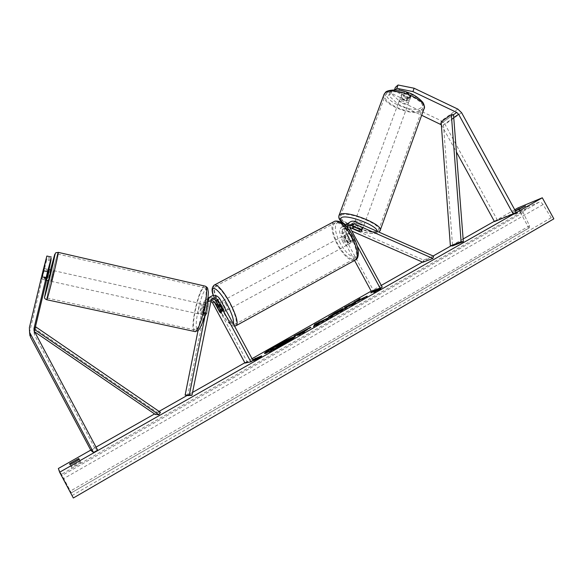<?xml version="1.0" encoding="UTF-8"?>
<svg xmlns="http://www.w3.org/2000/svg" width="583" height="583" viewBox="0 0 583 583"><rect width="100%" height="100%" fill="white"/><g stroke="black" fill="none" stroke-linecap="round" stroke-linejoin="round"><path stroke-width="0.44" stroke-dasharray="2.92 2.19" d="M46.625 277.391L42.187 276.437L46.851 256.032M50.867 259.646L46.684 258.728L42.187 276.437M51.187 258.305L46.771 257.336M50.954 260.936L46.611 259.982L29.587 332.332M35.264 327.522L34.164 332.128L34.535 335.072L94.869 448.203L90.926 450.44M97.638 450.149L94.869 448.203M42.807 276.925L47.128 277.851L46.545 280.292M47.128 277.851L48.994 269.601M48.71 269.543L46.079 280.124M46.684 258.728L46.611 259.982M46.545 278.608L42.144 277.661M391.295 93.28L392.468 90.001L389.859 92.333L399.209 100.895L398.058 104.131L388.693 95.597L391.295 93.28L406.373 100.422L407.524 97.142L410.986 96.326L410.527 94.621L395.354 87.406M406.373 100.422L409.536 99.97L409.368 97.922L394.174 90.722L394.487 89.84M395.15 89.855L394.174 90.722M441.324 124.784L456.402 151.966M399.209 100.895L441.353 120.812L444.989 124.281L497.321 219.966L494.471 221.584M516.123 212.27L497.321 219.966M398.058 104.131L421.662 115.266M388.693 95.597L389.859 92.333M392.468 90.001L407.524 97.142M409.368 97.922L410.527 94.621M358.596 230.955L359.274 229.032L362.611 228.828L361.963 227.53L352.387 223.311L348.51 223.07M357.277 246.033L347.811 228.157M348.401 229.673L345.617 231.269L345.493 225.614M350.07 227.538L348.977 227.057L345.595 227.596C344.517 228.769 344.334 230.125 345.056 231.67L350.223 241.18L352.329 242.28L352.853 239.773L347.65 230.183C346.921 228.623 347.096 227.261 348.182 226.08L350.368 225.257M354.566 260.484L340.355 234.293C339.131 231.684 339.43 229.389 341.237 227.399C342.928 225.92 344.852 225.606 347.023 226.452L423.557 260.069L433.592 256.214M371.356 291.434L373.339 290.312L342.352 233.215C341.638 231.691 341.82 230.343 342.884 229.185L346.244 228.645L351.811 231.087M346.258 224.513L350.777 225.293M353.079 226.306L359.274 229.032M422.835 262.241L423.557 260.069M361.963 227.53L361.183 229.753L361.584 231.269M382.266 287.186L373.339 290.312M345.617 231.269L350.828 240.874L350.31 243.373L348.211 242.273L343.037 232.748L340.355 234.293M344.917 225.053L343.934 225.796C342.104 227.8 341.813 230.117 343.037 232.748M352.853 239.773L350.828 240.874M350.223 241.18L348.211 242.273M211.571 299.115L209.691 300.434L209.071 301.848L206.863 312.976L204.32 312.43L206.535 301.294L208.233 298.132M208.24 298.008L206.047 299.902L205.048 302.234L202.848 313.275L203.168 314.9L204.32 312.43M206.863 312.976L205.704 315.439L205.369 313.822L207.563 302.781L208.175 301.389L211.01 299.939M219.755 298.685L218.035 299.713C216.074 296.711 213.414 295.763 210.069 296.878M207.686 302.606L205.814 312.029M210.645 301.163L206.586 302.373L205.988 303.758L187.69 395.602M253.073 360.556L247.199 361.854L214.799 301.659C211.578 297.629 208.138 297.381 204.487 300.901L203.496 303.218L198.045 330.495M247.199 361.854L245.013 363.092M218.035 299.713L223.493 309.835L223.559 312.131L221.853 310.703L216.453 300.668L214.799 301.659M209.428 297.556C212.452 296.973 214.792 298.015 216.453 300.668M221.241 311.06L223.493 309.835M205.369 313.822L202.848 313.275M219.725 311.854L221.853 310.703M221.423 311.635L224.12 310.178L222.655 306.724L220.578 303.605L217.984 305.004M225.366 309.099L225.351 311.162C224.528 311.016 223.406 309.668 221.963 307.11C220.44 304.107 219.995 302.388 220.622 301.943L222.159 303.153M216.49 305.856L219.172 304.413L222.684 310.928L220.002 312.379M344.866 240.721C343.453 237.842 343.263 236.079 344.283 235.43C345.42 235.364 346.696 236.538 348.109 238.957C349.516 241.843 349.713 243.614 348.692 244.255C347.548 244.313 346.273 243.133 344.866 240.721M349.581 234.133L352.963 240.364L350.529 241.683L349.326 238.294L347.14 235.445L349.581 234.133L347.927 233.462L347.3 235.408L344.881 236.713L346.076 240.072L348.233 242.9L350.653 241.588L347.3 235.408M352.963 240.364L352.329 242.28L350.653 241.588M222.684 310.928L219.172 304.413M220.578 303.605L224.12 310.178M347.14 235.445L350.529 241.683M348.233 242.9L344.881 236.713M342.848 241.814C341.434 238.928 341.237 237.164 342.25 236.516C343.38 236.458 344.655 237.638 346.069 240.058C347.483 242.951 347.679 244.714 346.666 245.348C345.53 245.407 344.254 244.226 342.848 241.814M226.255 304.778C224.812 302.22 223.675 300.872 222.859 300.741C222.225 301.185 222.67 302.905 224.185 305.915C225.628 308.465 226.758 309.813 227.581 309.952C228.215 309.515 227.778 307.795 226.255 304.778M221.037 307.635C226.955 318.15 231.633 323.718 235.08 324.337C237.718 322.588 235.882 315.469 229.585 302.956C223.581 292.353 218.909 286.792 215.572 286.268C212.955 288.177 214.777 295.297 221.037 307.635M351.257 237.23C357.087 249.233 357.918 256.527 353.735 259.107C348.991 259.318 343.722 254.443 337.929 244.488C332.106 232.632 331.29 225.344 335.495 222.619C340.122 222.349 345.376 227.224 351.257 237.23M46.472 278.106L42.384 277.202L41.801 279.242L41.998 278.186L44.403 268.574L44.206 269.601L48.272 270.512M48.418 280.707L50.998 270.053M203.219 304.246L203.438 304.246C204.56 304.61 202.447 314.171 201.179 314.441L200.975 314.434C199.867 314.048 201.944 304.596 203.219 304.246M203.788 312.984L205.245 305.674L203.788 312.984L206.812 313.654L205.704 315.439L205.187 314.31L202.184 313.647L203.635 306.396L202.184 313.647M205.245 305.674L208.262 306.352L207.73 305.259L206.63 307.066L203.635 306.396M206.63 307.066L205.187 314.31M206.812 313.654L208.262 306.352M42.384 277.202L44.206 269.601M46.946 279.279L48.746 271.751L46.946 279.279L41.998 278.186M43.812 270.65L48.746 271.751M200.705 303.677L200.924 303.685C202.031 304.042 199.911 313.61 198.665 313.887L198.46 313.88C197.36 313.494 199.452 304.034 200.705 303.677M51.202 281.283L53.76 270.672L51.202 281.283M57.622 254.268C56.143 257.234 46.56 297.068 47.106 298.022L47.245 297.942C48.404 296.404 58.504 254.494 57.826 254.057L57.622 254.268M195.443 329.956L194.686 329.891C190.204 328.142 198.635 289.766 203.89 287.813L204.866 287.783C209.486 289.124 200.53 329.337 195.443 329.956M286.851 340.523L270.162 349.742M264.959 353.327L264.697 353.772C266.701 353.648 273.369 350.449 284.686 344.167C291.74 340.108 295.348 337.717 295.501 336.989L294.983 336.974M526.843 208.408L520.379 212.095L514.155 214.617L520.553 210.98L526.843 208.408L525.48 205.923M80.913 462.326L80.25 461.496L71.119 466.691L71.643 467.602L80.913 462.326L79.317 459.324M514.731 209.742L494.318 221.314M463.121 239.001L450.965 245.895M433.125 256.01L422.435 262.066M381.297 285.393L371.189 291.121M252.06 358.662L244.831 362.764M192.565 392.395L187.107 395.485M159.057 411.394L154.582 413.93M96.027 447.125L90.751 450.12M515.459 211.061L512.807 212.154L515.226 210.645M517.879 207.956L528.854 228.004L71.301 492.868L60.129 472.07L73.341 497.999M528.854 228.004L529.357 227.822L529.524 225.781L523.133 212.555C522.281 210.565 522.383 209.261 523.425 208.627L539.137 202.177C540.441 201.886 541.731 202.673 543.021 204.546L551.183 217.758L553.296 219.04L553.85 218.844M58.351 468.492L71.264 492.766M71.301 492.868L529.364 227.815L71.301 492.868M71.119 466.691L69.545 463.725M71.643 467.602L70.04 464.593M80.25 461.496L79.157 459.433M514.155 214.617L512.807 212.154M520.553 210.98L519.628 209.282M520.379 212.095L519.016 209.596M270.33 350.048L284.759 342.039L287.893 340.8L285.677 342.41L291.704 339.342M284.759 342.039L284.519 341.587M280.248 345.566L278.827 346.375L280.459 345.952L274.68 348.969M278.827 346.375L278.579 345.916M291.799 339.51L286.107 342.738M285.677 342.41L285.43 341.951M252.636 359.733L252.884 360.185L256.389 359.157M252.884 360.185L254.385 359.339M256.513 359.383L253.809 360.913L259.799 358.181L261.891 356.322L259.712 357.561M261.891 356.322L261.636 355.863M259.799 358.181L259.544 357.707M253.809 360.913L253.561 360.447M380.233 289.081L381.216 288.519L380.408 289.613L380.167 289.168M380.408 289.613L373.885 292.688L373.645 292.243M373.885 292.688L376.195 291.041M376.334 291.296L370.985 293.14L370.752 292.702M373.331 291.806L370.985 293.14M378.739 289.838L378.105 290.137M378.775 289.904L379.642 289.416M381.216 288.519L380.976 288.075M346.951 306.578L344.786 307.802L351.44 305.63L356.053 303.007L354.282 303.59L355.193 302.898L367.407 296.558L357.007 301.542L360.25 299.028L360.01 298.591M367.407 296.558L367.166 296.113M361.912 299.684L361.664 299.232M355.193 302.898L354.952 302.453M356.053 303.007L355.812 302.562M351.44 305.63L351.192 305.186M344.786 307.802L344.546 307.365M360.25 299.028L357.255 300.726M303.007 332.325L306.104 330.35L300.383 333.381M310.01 327.959L311.147 327.653L303.109 332.499M303.16 332.594L304.829 332.121L304.581 331.661M304.829 332.121L300.019 334.853L299.771 334.394M300.019 334.853L294.335 336.442L294.094 335.99M294.335 336.442L296.142 335.414M300.223 333.097L306.002 329.898M343.03 309.835L347.366 307.613L341.449 311.344L329.417 317.327L328.797 317.4L329.337 316.824M333.636 314.106L343.249 308.975L343.008 308.531M343.249 308.975L340.851 310.593L340.61 310.149M340.851 310.593L333.826 314.66M334.365 314.558L342.855 309.937M347.366 307.613L347.118 307.161M318.916 323.47L322.698 321.32L318.821 323.281M319.09 322.909L318.85 322.457M327.872 318.435L332.747 316.256L327.733 319.105L318.784 323.893L318.537 323.441M318.784 323.893L318.675 324.25L318.427 323.798M318.675 324.25L313.756 327.048L313.508 326.589M313.756 327.048L314.186 326.203M318.828 322.537L319.353 322.239M332.747 316.256L332.499 315.804M327.733 319.105L327.486 318.653M325.38 320.147L325.132 319.695M282.828 343.547L276.408 346.994L280.875 344.852L282.93 343.54L282.609 343.176L282.828 343.547M277.668 346.666L277.428 346.215M276.408 346.994L276.16 346.535M400.842 98.141L402.226 94.38L402.015 93.127L404.719 92.42L410.724 95.269L410.643 96.807L408.187 97.208L406.817 100.961C404.128 100.56 402.139 99.62 400.842 98.141L406.817 100.961M408.814 101.836C406.912 103.519 398.823 100.072 400.171 98.148L400.419 97.857C402.263 96.137 410.454 99.606 409.084 101.529L408.814 101.836M363.049 227.246C361.38 228.208 352.985 224.761 354.085 223.566L354.304 223.391C355.914 222.393 364.404 225.869 363.282 227.064L363.049 227.246M360.185 228.551L353.954 225.81L360.185 228.551L359.208 231.225M352.97 228.485L353.954 225.81M356.177 224.754L362.451 227.516L356.177 224.754L355.295 227.159M361.518 230.066L362.451 227.516M402.226 94.38L408.187 97.208M410.724 95.269L409.339 99.044L403.334 96.195C406.052 96.603 408.056 97.55 409.339 99.044M403.334 96.195L404.719 92.42M363.865 225.016C362.189 225.993 353.801 222.546 354.901 221.336L355.12 221.161C356.738 220.148 365.228 223.624 364.098 224.834L363.865 225.016M399.647 99.955L399.399 100.247C398.051 102.156 406.154 105.603 408.049 103.927L408.319 103.628C409.681 101.719 401.49 98.25 399.647 99.955M421.123 110.114L422.376 108.773C428.126 100.888 393.663 86.401 386.442 93.71L385.523 94.789C380.094 102.703 412.961 116.797 421.123 110.114M341.368 215.091C347.65 210.689 383.352 225.235 378.556 230.212L377.478 231.021C370.169 234.84 336.151 220.804 340.589 215.754L341.368 215.091M34.164 332.128L34.105 330.904L34.47 331.698M160.442 412.341L156.951 412.217L155.406 414.491M35.752 326.866L35.811 329.227L156.951 412.217M34.135 331.465L35.811 329.227M441.214 123.363L453.523 114.683L443.248 121.934L452.576 245.895M443.248 121.934L441.105 121.847M34.39 331.545L34.535 335.072M29.398 327.529L29.777 331.246M461.605 112.701L444.989 124.281M453.749 117.628L442.082 125.775M457.83 109.087L441.353 120.812M355.222 221.642L352.387 223.311M350.449 228.572L347.65 230.183M349.764 224.849L347.023 226.452M348.977 227.057L346.244 228.645M345.056 231.67L342.352 233.215M207.993 300.376L206.535 301.294M210.711 300.835L209.071 301.848M205.048 302.234L203.496 303.218M207.563 302.781L205.988 303.758M213.349 295.362L219.026 308.72C226.015 320.89 230.795 325.97 233.368 323.959M236.669 325.358L235.853 325.802C232.136 325.132 227.093 319.134 220.724 307.809C214.763 296.23 212.525 288.702 214.012 285.218M340.202 243.264C335.072 232.923 334.052 226.058 337.156 222.662C341.529 221.402 346.812 225.942 353.014 236.283C358.312 247.119 359.245 254.042 355.805 257.037C351.272 257.795 346.069 253.204 340.202 243.264M333.534 221.875C330.539 226.029 331.844 233.659 337.44 244.758C343.679 255.485 349.355 260.732 354.471 260.506L355.739 259.814M46.778 299.749L46.691 299.728C46.108 298.685 56.413 255.85 58.023 252.599L58.154 252.337M206.207 289.292C212.431 284.919 203.773 328.586 198.154 329.577C192.405 332.223 200.632 291.398 206.207 289.292M204.706 286.027L204.218 286.195C198.548 288.352 189.482 329.628 194.307 331.538L194.933 331.654M50.488 269.936L47.908 280.598M523.425 208.627L60.129 472.07M539.093 202.192L61.011 474.577M553.296 219.04L73.298 497.882M551.183 217.758L72.081 495.535M543.021 204.546L63.241 478.876M523.133 212.555L62.024 475.524M529.524 225.781L70.332 491.097M287.31 340.37L287.557 340.829L287.332 340.37M278.55 345.384L278.302 344.932M306.09 330.357L305.842 329.905L306.104 330.35M302.599 332.128L302.358 331.676M305.521 331.253L305.273 330.801M341.449 311.344L341.201 310.892M329.176 316.882L329.417 317.327L329.191 316.875M336.471 312.896L336.231 312.452M280.875 344.852L280.627 344.393M387.986 91.976C378.841 98.76 412.575 114.625 421.13 107.666C431.748 101.304 395.959 84.243 387.986 91.976M424.184 108.314L422.456 110.748C414.207 117.489 381.02 104.262 383.716 95.277M377.15 231.32L375.889 232.909C371.539 235.051 354.333 230.329 345.675 224.695M338.869 215.834C337.032 221.926 371.437 235.503 378.863 231.633L380.298 230.037M34.047 330.707L34.215 334.27M46.093 280.168L41.677 279.221M409.827 99.62L410.986 96.326M350.981 224.433L348.182 226.08M345.595 227.596L342.884 229.185M343.934 225.796L341.237 227.399M361.832 231.043L362.611 228.828M348.692 244.255L350.31 243.373M208.197 298.525L207.548 298.941M211.33 299.407L209.691 300.434M208.175 301.389L206.586 302.373M206.047 299.902L204.487 300.901M205.544 315.439L203.008 314.9M225.351 311.162L223.559 312.131M213.232 295.384L218.975 308.75C222.254 314.791 225.548 319.528 228.849 322.96C231.305 325.299 233.193 326.334 234.504 326.072M217.291 303.728L220.622 301.943M344.283 235.43L347.927 233.462M342.25 236.516L222.859 300.741M353.735 259.107L235.08 324.337M335.495 222.619L215.572 286.268M346.666 245.348L227.581 309.952M44.403 268.574L48.513 269.499M203.438 304.246L207.956 305.259M200.975 314.434L205.5 315.432M41.801 279.242L45.561 280.08M197.331 331.02L195.465 331.654M200.924 303.685L53.76 270.672M194.686 329.891L47.106 298.022M204.866 287.783L57.826 254.057M198.46 313.88L51.166 281.312M264.697 353.772L264.449 353.313M539.137 202.177L61.011 474.584M295.501 336.989L295.253 336.529M310.907 327.201L311.147 327.653M328.557 316.955L328.797 317.4M282.93 343.54L282.689 343.081M345.53 224.754C350.143 227.523 355.492 229.804 361.569 231.611C366.175 233.287 376.88 234.388 378.083 232.69L378.957 232.114M402.015 93.127L400.171 98.148M354.085 223.566L353.116 226.204M363.282 227.064L361.897 230.868M410.92 96.501L409.084 101.529M354.901 221.336L399.399 100.247M378.556 230.212L422.376 108.773M340.589 215.754L385.523 94.789M364.098 224.834L408.319 103.628"/><path stroke-width="0.87" d="M46.079 280.124L51.187 258.305L47.573 271.649L33.996 328.462L34.047 330.707L97.638 450.149L93.506 452.495L90.926 450.44L30.52 337.134L29.587 332.332M47.573 271.649L43.055 270.672L46.851 256.032L51.304 257.016M43.055 270.672L29.398 327.529L29.565 332.266L93.506 452.495M46.545 280.292L35.264 327.522M48.994 269.601L51.064 259.69L48.71 269.543M398.043 85.001L396.863 88.332L412.939 91.589L414.112 88.23L398.043 85.001L395.354 87.406L394.487 89.84M396.863 88.332L395.15 89.855M412.939 91.589L456.708 112.432L458.602 114.246L513.178 213.946L516.123 212.27L461.605 112.701L457.83 109.087L414.112 88.23M421.662 115.266L441.324 124.784M456.402 151.966L494.471 221.584L513.178 213.946M361.518 230.066L361.584 231.269L358.596 230.955M347.811 228.157C347.337 225.964 347.832 224.112 349.297 222.604C351.017 221.088 352.992 220.768 355.222 221.642L433.592 256.214L432.863 258.444L422.835 262.241L351.811 231.087M345.493 225.614L346.506 224.258L348.51 223.07M354.566 260.484L371.356 291.434L382.266 287.186L350.449 228.572C349.713 227.006 349.887 225.628 350.981 224.433L354.42 223.887L432.863 258.444M350.368 225.257L361.183 229.753M350.777 225.293L353.079 226.306M358.494 231.24L350.07 227.538M380.24 288.33L357.277 246.033M346.258 224.513L344.917 225.053M210.069 296.878L208.233 298.132M211.01 299.939L214.216 301.87L212.584 302.847L245.013 363.092L250.828 361.832L253.073 360.556L219.755 298.685C216.446 294.539 212.919 294.277 209.166 297.898L207.686 302.606M250.828 361.832L217.481 299.902C215.564 297.498 213.516 297.337 211.33 299.407L191.996 395.245L189.366 394.735L185.132 395.106L198.045 330.495M214.216 301.87L219.623 311.912L221.321 313.348L221.241 311.06L215.783 300.923C214.777 299.334 213.378 298.729 211.571 299.115M205.814 312.029L189.366 394.735M212.584 302.847L210.645 301.163M191.996 395.245L187.69 395.602L185.132 395.106M208.24 298.008L209.428 297.556M222.159 303.153L225.366 309.099M217.882 305.062L221.423 311.635L221.321 313.348L220.002 312.379L216.49 305.856L216.584 304.115L217.984 305.004M50.998 270.053L48.455 280.678L45.561 280.08M49.183 270.716L47.376 278.302L49.183 270.716L48.272 270.512M46.472 278.106L47.376 278.302M275.431 346.047C268.355 350.106 264.689 352.526 264.449 353.313C266.453 353.181 273.114 349.975 284.438 343.7C291.493 339.641 295.1 337.258 295.253 336.529C293.154 336.712 286.552 339.882 275.431 346.047M270.162 349.742L264.959 353.327M515.226 210.645L525.48 205.923L515.459 211.061M74.77 462.079L79.317 459.324L78.676 458.537L69.545 463.725L70.04 464.593L74.77 462.079M347.118 307.161L341.201 310.892L328.557 316.955L334.671 312.94L343.008 308.531L333.964 314.164L347.118 307.161M310.484 327.245L302.912 332.142L304.581 331.661L299.771 334.394L294.094 335.99L310.506 327.245M356.767 301.098L360.01 298.591L351.775 303.896L344.546 307.365L351.192 305.186L355.812 302.562L354.041 303.145L354.952 302.453L367.166 296.113L356.767 301.098L356.978 301.477M59.626 472.223L73.341 497.999L553.85 218.844L542.299 197.783L59.626 472.223L58.351 468.492L90.751 450.12M542.299 197.783L517.879 207.956L514.731 209.742M494.318 221.314L463.121 239.001M450.965 245.895L433.125 256.01M422.435 262.066L381.297 285.393M371.189 291.121L252.06 358.662M244.831 362.764L192.565 392.395M187.107 395.485L159.057 411.394M154.582 413.93L96.027 447.125M256.258 358.917L253.561 360.447L259.544 357.707L261.636 355.863L252.636 359.733L256.389 359.157M380.976 288.075L380.167 289.168L373.645 292.243L376.093 290.851L370.752 292.702L380.976 288.075M325.132 319.695L313.508 326.589L314.689 324.301L332.499 315.804L325.132 319.695M79.157 459.433L78.676 458.537M519.628 209.282L519.213 208.525M287.31 340.37L285.43 341.951L291.551 339.051L280.714 344.699L278.579 345.916L280.212 345.493L275.293 348.284L270.089 349.596L287.31 340.37M274.68 348.969L270.33 350.048L270.089 349.596M280.445 345.923L280.212 345.493M286.107 342.738L280.248 345.566M280.962 345.158L280.714 344.699M286.166 342.709L285.918 342.25M294.983 336.974L286.851 340.523M254.385 359.339L255.536 358.683L255.288 358.224M259.712 357.561L255.536 358.683M259.202 357.853L258.954 357.386M378.105 290.137L373.331 291.806M373.397 291.77L373.156 291.332M378.739 289.838L378.535 289.459M379.642 289.416L380.233 289.081M357.255 300.726L352.015 304.341L346.951 306.578M349.312 305.23L349.079 304.792M352.015 304.341L351.775 303.896M354.923 302.052L354.683 301.608M305.842 329.905L300.136 332.937L305.842 329.905M301.651 332.499L301.899 332.951L300.383 333.381L300.136 332.937M301.899 332.951L303.007 332.325M296.142 335.414L300.223 333.097M306.199 330.269L305.995 329.891L310.01 327.959M329.337 316.824L333.636 314.106M333.585 314.215L334.365 314.558M342.855 309.937L342.658 309.456M318.675 323.018L322.45 320.869L318.85 322.457L318.821 323.281M314.186 326.203L314.689 324.301M314.929 324.746L318.828 322.537M319.353 322.239L319.141 321.78M319.382 322.224L327.872 318.435M282.58 343.088L276.16 346.535L282.58 343.088M361.584 231.269L359.208 231.225L352.97 228.485L352.824 227.414L355.295 227.159M361.467 230.205L355.185 227.443M34.47 331.698L155.406 414.491L158.86 414.681L34.033 329.176L34.105 330.904L33.996 328.462M34.033 329.176L35.752 326.866L160.442 412.341L158.86 414.681M456.708 112.432L453.523 114.683L463.332 241.69L452.576 245.895L450.389 245.895L461.095 241.683L463.332 241.69M453.523 114.683L451.337 114.589L441.105 121.847L450.389 245.895M451.337 114.589L461.095 241.683M30.178 333.702L30.52 337.134M458.602 114.246L453.749 117.628M441.214 123.363L440.26 124.041M354.42 223.887L351.593 225.534M217.481 299.902L215.783 300.923M233.368 323.959C234.198 320.541 232.107 313.989 227.108 304.297C218.683 288.337 209.472 282.791 213.349 295.362M214.012 285.218L214.836 284.788C218.428 285.342 223.464 291.332 229.928 302.766C236.72 316.248 238.695 323.929 235.853 325.802L234.504 326.072M236.669 325.358L354.471 260.506C358.975 257.737 358.086 249.874 351.797 236.938C345.457 226.153 339.794 220.906 334.817 221.197L333.534 221.875M47.908 280.598L44.709 296.383C45.962 294.349 56.762 248.985 54.671 254.589L50.488 269.936M58.154 252.337L58.242 252.359C58.978 252.811 48.076 298.059 46.837 299.655L46.691 299.728C44.833 298.897 44.148 297.942 44.643 296.849C45.336 295.53 51.902 269.667 54.168 258.502C55.691 250.42 55.713 253.365 58.242 252.359L204.706 286.027M46.778 299.749L195.108 331.603C200.588 330.998 210.259 287.587 205.274 286.158C206.827 287.04 207.643 287.849 207.701 288.585L208.401 292.396L207.482 303.889C205.442 317.903 199.146 331.516 197.331 331.02M334.183 314.616L333.942 314.164L334.205 314.609M383.716 95.277L385.086 93.076C392.833 85.169 430.028 100.793 423.819 109.291L380.298 230.037M345.675 224.695C340.669 221.431 339.226 219.091 341.332 217.678C346.754 213.844 378.105 225.781 377.15 231.32M378.957 232.114L380.043 230.751C385.225 225.395 346.681 209.705 339.962 214.471L338.869 215.834M29.565 332.266L29.937 335.764M349.297 222.604L346.506 224.258M209.166 297.898L208.197 298.525M355.739 259.814C358.341 258.867 360.921 250.96 353.181 236.188C346.798 225.147 340.676 220.148 334.817 221.197L214.836 284.788C211.833 286.61 211.301 290.137 213.232 295.384M216.584 304.115L217.291 303.728M48.513 269.499L51.013 270.06M195.465 331.654L194.933 331.654M287.885 340.785L287.645 340.348M345.53 224.754C340.035 221.46 337.9 218.268 339.124 215.178L384.11 94.22L385.443 92.464C386.128 90.387 397.227 88.237 407.072 92.165C412.779 93.856 417.975 97.186 422.682 102.142C424.081 104.219 424.584 106.281 424.184 108.314M353.116 226.204L352.606 227.581"/></g></svg>
